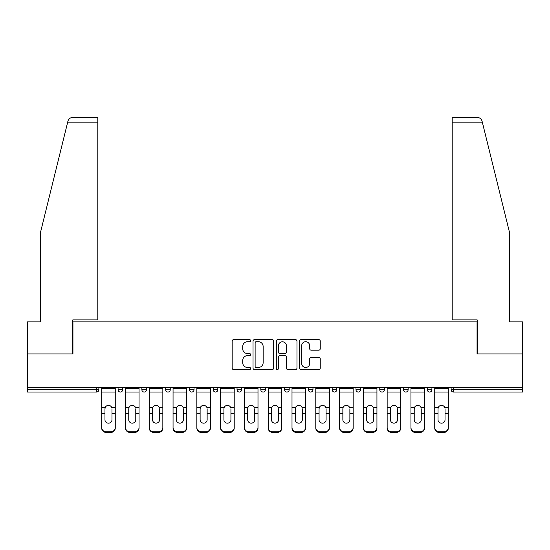 <?xml version="1.0" encoding="UTF-8"?>
<svg xmlns="http://www.w3.org/2000/svg" width="550" height="550" viewBox="0 0 550 550"><rect width="100%" height="100%" fill="white"/><g stroke="black" fill="none" stroke-linecap="round" stroke-linejoin="round"><path stroke-width="0.82" d="M250.601 340.684A1.045 1.045 0 0 0 249.556 339.632L233.647 339.632A1.499 1.499 0 0 0 232.155 341.131L232.155 368.074A1.499 1.499 0 0 0 233.647 369.572L249.556 369.572A1.045 1.045 0 0 0 250.601 368.521A1.045 1.045 0 0 0 249.556 367.476L247.493 367.476A4.792 4.792 0 0 1 242.708 362.684L242.708 360.442A4.792 4.792 0 0 1 247.493 355.651L249.556 355.651A1.045 1.045 0 0 0 250.601 354.606A1.045 1.045 0 0 0 249.556 353.554L247.493 353.554A4.792 4.792 0 0 1 242.708 348.762L242.708 346.521A4.792 4.792 0 0 1 247.493 341.729L249.556 341.729A1.045 1.045 0 0 0 250.601 340.684M318.746 350.185A1.499 1.499 0 0 0 320.244 348.693L320.244 341.131A1.499 1.499 0 0 0 318.746 339.632L301.084 339.632A1.499 1.499 0 0 0 299.585 341.131L299.585 368.074A1.499 1.499 0 0 0 301.084 369.572L318.746 369.572A1.499 1.499 0 0 0 320.244 368.074L320.244 358.944A1.499 1.499 0 0 0 318.746 357.445L311.183 357.445A1.499 1.499 0 0 0 309.691 358.944L309.691 363.474A4.001 4.001 0 0 1 305.683 367.476A4.001 4.001 0 0 1 301.682 363.474L301.682 345.737A4.001 4.001 0 0 1 305.683 341.729A4.001 4.001 0 0 1 309.691 345.737L309.691 348.693A1.499 1.499 0 0 0 311.183 350.185L318.746 350.185M67.698 122.121L67.966 121.027C68.661 118.862 70.139 117.7 72.407 117.549L97.804 117.549L97.804 122.121L67.698 122.121L40.617 231.921L40.617 321.894L27.5 321.894L27.5 353.918L72.944 353.918L72.944 321.894L477.056 321.894L477.056 353.918L522.5 353.918L522.5 387.31L27.5 387.31L27.5 389.751L96.58 389.751L96.58 387.31M97.804 122.121L97.804 319.907L72.792 319.907L72.792 353.918L27.5 353.918L27.5 387.31M273.687 341.131A1.499 1.499 0 0 0 272.195 339.632L254.533 339.632A1.499 1.499 0 0 0 253.034 341.131L253.034 368.074A1.499 1.499 0 0 0 254.533 369.572L272.195 369.572A1.499 1.499 0 0 0 273.687 368.074L273.687 341.131M277.805 339.632L295.467 339.632A1.499 1.499 0 0 1 296.966 341.131L296.966 368.074A1.499 1.499 0 0 1 295.467 369.572L287.911 369.572A1.499 1.499 0 0 1 286.413 368.074L286.413 357.149A1.499 1.499 0 0 0 284.914 355.651L279.902 355.651A1.499 1.499 0 0 0 278.403 357.149L278.403 368.521A1.045 1.045 0 0 1 277.358 369.572A1.045 1.045 0 0 1 276.313 368.521L276.313 341.131A1.499 1.499 0 0 1 277.805 339.632M96.58 392.04A2.289 2.289 0 0 0 98.869 389.751L96.58 389.751L96.58 392.04A2.289 2.289 0 0 0 98.869 389.751L98.869 387.31L98.869 389.751A2.289 2.289 0 0 1 96.58 392.04L27.5 392.04L27.5 389.751M522.5 387.31L522.5 392.04L453.42 392.04A2.289 2.289 0 0 1 451.131 389.751L451.131 387.31M118.085 387.31L118.085 389.751L118.085 387.31M120.368 392.04A2.289 2.289 0 0 1 118.085 389.751A2.289 2.289 0 0 0 120.368 392.04A2.289 2.289 0 0 0 122.657 389.751L122.657 387.31L122.657 389.751A2.289 2.289 0 0 1 120.368 392.04A2.289 2.289 0 0 1 118.085 389.751L122.657 389.751A2.289 2.289 0 0 1 120.368 392.04M141.873 387.31L141.873 389.751L141.873 387.31M146.444 387.31L146.444 389.751L146.444 387.31M165.66 387.31L165.66 389.751L165.66 387.31M170.239 387.31L170.239 389.751A2.289 2.289 0 0 1 167.949 392.04A2.289 2.289 0 0 1 165.66 389.751A2.289 2.289 0 0 0 167.949 392.04A2.289 2.289 0 0 0 170.239 389.751A2.289 2.289 0 0 1 167.949 392.04A2.289 2.289 0 0 1 165.66 389.751L170.239 389.751M189.447 389.751A2.289 2.289 0 0 0 191.737 392.04A2.289 2.289 0 0 0 194.026 389.751A2.289 2.289 0 0 1 191.737 392.04A2.289 2.289 0 0 0 194.026 389.751L194.026 387.31L194.026 389.751L189.447 389.751A2.289 2.289 0 0 0 191.737 392.04A2.289 2.289 0 0 1 189.447 389.751L189.447 387.31M213.242 387.31L213.242 389.751L213.242 387.31M217.814 387.31L217.814 389.751L217.814 387.31M241.601 387.31L241.601 389.751L237.029 389.751A2.289 2.289 0 0 0 239.319 392.04A2.289 2.289 0 0 1 237.029 389.751L237.029 387.31M260.817 387.31L260.817 389.751L260.817 387.31M265.396 387.31L265.396 389.751L265.396 387.31M284.604 387.31L284.604 389.751L284.604 387.31M289.183 387.31L289.183 389.751L289.183 387.31M308.399 387.31L308.399 389.751L308.399 387.31M312.971 387.31L312.971 389.751A2.289 2.289 0 0 1 310.681 392.04A2.289 2.289 0 0 1 308.399 389.751A2.289 2.289 0 0 0 310.681 392.04A2.289 2.289 0 0 1 308.399 389.751L312.971 389.751A2.289 2.289 0 0 1 310.681 392.04M332.186 387.31L332.186 389.751L332.186 387.31M336.758 387.31L336.758 389.751L336.758 387.31M355.974 387.31L355.974 389.751L355.974 387.31M360.553 387.31L360.553 389.751A2.289 2.289 0 0 1 358.263 392.04A2.289 2.289 0 0 1 355.974 389.751L360.553 389.751A2.289 2.289 0 0 1 358.263 392.04M379.761 387.31L379.761 389.751L379.761 387.31M384.34 387.31L384.34 389.751L384.34 387.31M403.556 387.31L403.556 389.751L403.556 387.31M408.127 387.31L408.127 389.751L408.127 387.31M431.915 387.31L431.915 389.751A2.289 2.289 0 0 1 429.632 392.04A2.289 2.289 0 0 1 427.343 389.751L427.343 387.31M144.162 392.04A2.289 2.289 0 0 1 141.873 389.751A2.289 2.289 0 0 0 144.162 392.04A2.289 2.289 0 0 0 146.444 389.751A2.289 2.289 0 0 1 144.162 392.04A2.289 2.289 0 0 1 141.873 389.751L146.444 389.751A2.289 2.289 0 0 1 144.162 392.04M215.524 392.04A2.289 2.289 0 0 1 213.242 389.751A2.289 2.289 0 0 0 215.524 392.04A2.289 2.289 0 0 0 217.814 389.751A2.289 2.289 0 0 1 215.524 392.04A2.289 2.289 0 0 1 213.242 389.751L217.814 389.751A2.289 2.289 0 0 1 215.524 392.04M239.319 392.04A2.289 2.289 0 0 0 241.601 389.751A2.289 2.289 0 0 1 239.319 392.04A2.289 2.289 0 0 1 237.029 389.751M263.106 392.04A2.289 2.289 0 0 1 260.817 389.751A2.289 2.289 0 0 0 263.106 392.04A2.289 2.289 0 0 0 265.396 389.751A2.289 2.289 0 0 1 263.106 392.04A2.289 2.289 0 0 1 260.817 389.751L265.396 389.751A2.289 2.289 0 0 1 263.106 392.04M286.894 392.04A2.289 2.289 0 0 1 284.604 389.751L289.183 389.751A2.289 2.289 0 0 1 286.894 392.04A2.289 2.289 0 0 0 289.183 389.751M334.476 392.04A2.289 2.289 0 0 1 332.186 389.751A2.289 2.289 0 0 0 334.476 392.04A2.289 2.289 0 0 0 336.758 389.751A2.289 2.289 0 0 1 334.476 392.04A2.289 2.289 0 0 1 332.186 389.751L336.758 389.751A2.289 2.289 0 0 1 334.476 392.04M382.051 392.04A2.289 2.289 0 0 1 379.761 389.751L384.34 389.751A2.289 2.289 0 0 1 382.051 392.04A2.289 2.289 0 0 0 384.34 389.751M405.838 392.04A2.289 2.289 0 0 1 403.556 389.751A2.289 2.289 0 0 0 405.838 392.04A2.289 2.289 0 0 0 408.127 389.751A2.289 2.289 0 0 1 405.838 392.04A2.289 2.289 0 0 1 403.556 389.751L408.127 389.751A2.289 2.289 0 0 1 405.838 392.04M256.176 341.729A1.045 1.045 0 0 0 255.131 342.781L255.131 366.431A1.045 1.045 0 0 0 256.176 367.476L258.349 367.476A4.792 4.792 0 0 0 263.141 362.684L263.141 346.521A4.792 4.792 0 0 0 258.349 341.729L256.176 341.729M286.413 345.806A4.001 4.001 0 0 0 282.411 341.804A4.001 4.001 0 0 0 278.403 345.806L278.403 352.055A1.499 1.499 0 0 0 279.902 353.554L284.914 353.554A1.499 1.499 0 0 0 286.413 352.055L286.413 345.806M111.98 408.781L111.98 413.655L115.259 413.655L115.259 387.31M101.688 414.301L101.688 428.127L101.688 407.433L105.249 407.433L104.968 408.781L105.249 407.433A3.506 3.362 0 0 1 111.705 407.433L115.259 407.433M115.259 414.301L115.259 428.127A4.572 4.324 180 0 1 110.688 432.451L110.688 431.805A4.572 4.324 0 0 0 115.259 427.481L115.259 413.655M111.98 419.836A3.506 3.321 180 0 1 108.474 423.156A3.506 3.321 180 0 1 104.968 419.836A3.506 3.321 180 0 0 108.474 423.156A3.506 3.321 180 0 0 111.98 419.836L111.98 413.655M104.968 419.836L104.968 408.781M101.688 427.481A4.572 4.324 0 0 0 106.267 431.805L106.267 432.451L110.688 432.451M106.267 432.451A4.572 4.324 180 0 1 101.688 428.127M106.267 431.805L110.688 431.805M101.688 407.433L101.688 387.31M115.259 427.481L115.259 428.127M97.804 117.549L79.502 117.549L97.804 117.549M67.966 121.027C68.392 119.797 68.392 119.797 67.966 121.027C68.392 119.797 68.392 119.797 67.966 121.027M482.302 122.121L482.034 121.027C481.607 119.797 481.607 119.797 482.034 121.027C481.607 119.797 481.607 119.797 482.034 121.027C481.339 118.862 479.861 117.7 477.592 117.549L452.196 117.549L452.196 319.907L477.207 319.907L477.207 353.918L522.5 353.918L522.5 321.894L509.382 321.894L509.382 231.921L482.302 122.121L452.196 122.121M135.774 408.781L135.774 413.655L139.054 413.655L139.054 387.31M125.476 414.301L125.476 428.127L125.476 407.433L129.037 407.433L128.755 408.781L129.037 407.433A3.506 3.362 0 0 1 135.493 407.433L139.054 407.433M139.054 414.301L139.054 428.127A4.572 4.324 180 0 1 134.475 432.451L134.475 431.805A4.572 4.324 0 0 0 139.054 427.481L139.054 413.655M135.774 419.836A3.506 3.321 180 0 1 132.261 423.156A3.506 3.321 180 0 1 128.755 419.836A3.506 3.321 180 0 0 132.261 423.156A3.506 3.321 180 0 0 135.774 419.836L135.774 413.655M159.562 408.781L159.562 413.655L162.841 413.655L162.841 387.31M149.27 414.301L149.27 428.127L149.27 407.433L152.824 407.433L152.549 408.781L152.824 407.433A3.506 3.362 0 0 1 159.28 407.433L162.841 407.433M162.841 414.301L162.841 428.127A4.572 4.324 180 0 1 158.262 432.451L158.262 431.805A4.572 4.324 0 0 0 162.841 427.481L162.841 413.655M159.562 419.836A3.506 3.321 180 0 1 156.056 423.156A3.506 3.321 180 0 1 152.549 419.836A3.506 3.321 180 0 0 156.056 423.156A3.506 3.321 180 0 0 159.562 419.836L159.562 413.655M183.349 408.781L183.349 413.655L186.629 413.655L186.629 387.31M173.058 414.301L173.058 428.127L173.058 407.433L176.612 407.433L176.337 408.781L176.612 407.433A3.506 3.362 0 0 1 183.067 407.433L186.629 407.433M186.629 414.301L186.629 428.127A4.572 4.324 180 0 1 182.057 432.451L182.057 431.805A4.572 4.324 0 0 0 186.629 427.481L186.629 413.655M183.349 419.836A3.506 3.321 180 0 1 179.843 423.156A3.506 3.321 180 0 1 176.337 419.836A3.506 3.321 180 0 0 179.843 423.156A3.506 3.321 180 0 0 183.349 419.836L183.349 413.655M207.137 408.781L207.137 413.655L210.416 413.655L210.416 387.31M196.845 414.301L196.845 428.127L196.845 407.433L200.406 407.433L200.124 408.781L200.406 407.433A3.506 3.362 0 0 1 206.862 407.433L210.416 407.433M210.416 414.301L210.416 428.127A4.572 4.324 180 0 1 205.844 432.451L205.844 431.805A4.572 4.324 0 0 0 210.416 427.481L210.416 413.655M207.137 419.836A3.506 3.321 180 0 1 203.631 423.156A3.506 3.321 180 0 1 200.124 419.836A3.506 3.321 180 0 0 203.631 423.156A3.506 3.321 180 0 0 207.137 419.836L207.137 413.655M230.931 408.781L230.931 413.655L234.211 413.655L234.211 387.31M220.633 414.301L220.633 428.127L220.633 407.433L224.194 407.433L223.912 408.781L224.194 407.433A3.506 3.362 0 0 1 230.649 407.433L234.211 407.433M234.211 414.301L234.211 428.127A4.572 4.324 180 0 1 229.632 432.451L229.632 431.805A4.572 4.324 0 0 0 234.211 427.481L234.211 413.655M230.931 419.836A3.506 3.321 180 0 1 227.418 423.156A3.506 3.321 180 0 1 223.912 419.836A3.506 3.321 180 0 0 227.418 423.156A3.506 3.321 180 0 0 230.931 419.836L230.931 413.655M128.755 419.836L128.755 408.781M125.476 427.481A4.572 4.324 0 0 0 130.054 431.805L130.054 432.451L134.475 432.451M130.054 432.451A4.572 4.324 180 0 1 125.476 428.127M130.054 431.805L134.475 431.805M125.476 407.433L125.476 387.31M139.054 427.481L139.054 428.127M152.549 419.836L152.549 408.781M149.27 427.481A4.572 4.324 0 0 0 153.842 431.805L153.842 432.451L158.262 432.451M153.842 432.451A4.572 4.324 180 0 1 149.27 428.127M153.842 431.805L158.262 431.805M149.27 407.433L149.27 387.31M162.841 427.481L162.841 428.127M176.337 419.836L176.337 408.781M173.058 427.481A4.572 4.324 0 0 0 177.629 431.805L177.629 432.451L182.057 432.451M177.629 432.451A4.572 4.324 180 0 1 173.058 428.127M177.629 431.805L182.057 431.805M173.058 407.433L173.058 387.31M186.629 427.481L186.629 428.127M200.124 419.836L200.124 408.781M196.845 427.481A4.572 4.324 0 0 0 201.424 431.805L201.424 432.451L205.844 432.451M201.424 432.451A4.572 4.324 180 0 1 196.845 428.127M201.424 431.805L205.844 431.805M196.845 407.433L196.845 387.31M210.416 427.481L210.416 428.127M223.912 419.836L223.912 408.781M220.633 427.481A4.572 4.324 0 0 0 225.211 431.805L225.211 432.451L229.632 432.451M225.211 432.451A4.572 4.324 180 0 1 220.633 428.127M225.211 431.805L229.632 431.805M220.633 407.433L220.633 387.31M234.211 427.481L234.211 428.127M254.719 408.781L254.719 413.655L257.998 413.655L257.998 387.31M244.427 414.301L244.427 428.127L244.427 407.433L247.981 407.433L247.706 408.781L247.981 407.433A3.506 3.362 0 0 1 254.437 407.433L257.998 407.433M257.998 414.301L257.998 428.127A4.572 4.324 180 0 1 253.419 432.451L253.419 431.805A4.572 4.324 0 0 0 257.998 427.481L257.998 413.655M254.719 419.836A3.506 3.321 180 0 1 251.212 423.156A3.506 3.321 180 0 1 247.706 419.836A3.506 3.321 180 0 0 251.212 423.156A3.506 3.321 180 0 0 254.719 419.836L254.719 413.655M247.706 419.836L247.706 408.781M244.427 427.481A4.572 4.324 0 0 0 248.999 431.805L248.999 432.451L253.419 432.451M248.999 432.451A4.572 4.324 180 0 1 244.427 428.127M248.999 431.805L253.419 431.805M244.427 407.433L244.427 387.31M257.998 427.481L257.998 428.127M278.506 408.781L278.506 413.655L281.786 413.655L281.786 387.31M268.214 414.301L268.214 428.127L268.214 407.433L271.776 407.433L271.494 408.781L271.776 407.433A3.506 3.362 0 0 1 278.224 407.433L281.786 407.433M281.786 414.301L281.786 428.127A4.572 4.324 180 0 1 277.214 432.451L277.214 431.805A4.572 4.324 0 0 0 281.786 427.481L281.786 413.655M278.506 419.836A3.506 3.321 180 0 1 275 423.156A3.506 3.321 180 0 1 271.494 419.836A3.506 3.321 180 0 0 275 423.156A3.506 3.321 180 0 0 278.506 419.836L278.506 413.655M271.494 419.836L271.494 408.781M268.214 427.481A4.572 4.324 0 0 0 272.786 431.805L272.786 432.451L277.214 432.451M272.786 432.451A4.572 4.324 180 0 1 268.214 428.127M272.786 431.805L277.214 431.805M268.214 407.433L268.214 387.31M281.786 427.481L281.786 428.127M302.294 408.781L302.294 413.655L305.573 413.655L305.573 387.31M292.002 414.301L292.002 428.127L292.002 407.433L295.563 407.433L295.281 408.781L295.563 407.433A3.506 3.362 0 0 1 302.019 407.433L305.573 407.433M305.573 414.301L305.573 428.127A4.572 4.324 180 0 1 301.001 432.451L301.001 431.805A4.572 4.324 0 0 0 305.573 427.481L305.573 413.655M302.294 419.836A3.506 3.321 180 0 1 298.788 423.156A3.506 3.321 180 0 1 295.281 419.836A3.506 3.321 180 0 0 298.788 423.156A3.506 3.321 180 0 0 302.294 419.836L302.294 413.655M295.281 419.836L295.281 408.781M292.002 427.481A4.572 4.324 0 0 0 296.581 431.805L296.581 432.451L301.001 432.451M296.581 432.451A4.572 4.324 180 0 1 292.002 428.127M296.581 431.805L301.001 431.805M292.002 407.433L292.002 387.31M305.573 427.481L305.573 428.127M326.088 408.781L326.088 413.655L329.368 413.655L329.368 387.31M315.789 414.301L315.789 428.127L315.789 407.433L319.351 407.433L319.069 408.781L319.351 407.433A3.506 3.362 0 0 1 325.806 407.433L329.368 407.433M329.368 414.301L329.368 428.127A4.572 4.324 180 0 1 324.789 432.451L324.789 431.805A4.572 4.324 0 0 0 329.368 427.481L329.368 413.655M326.088 419.836A3.506 3.321 180 0 1 322.582 423.156A3.506 3.321 180 0 1 319.069 419.836A3.506 3.321 180 0 0 322.582 423.156A3.506 3.321 180 0 0 326.088 419.836L326.088 413.655M319.069 419.836L319.069 408.781M315.789 427.481A4.572 4.324 0 0 0 320.368 431.805L320.368 432.451L324.789 432.451M320.368 432.451A4.572 4.324 180 0 1 315.789 428.127M320.368 431.805L324.789 431.805M315.789 407.433L315.789 387.31M329.368 427.481L329.368 428.127M349.876 408.781L349.876 413.655L353.155 413.655L353.155 387.31M339.584 414.301L339.584 428.127L339.584 407.433L343.138 407.433L342.863 408.781L343.138 407.433A3.506 3.362 0 0 1 349.594 407.433L353.155 407.433M353.155 414.301L353.155 428.127A4.572 4.324 180 0 1 348.576 432.451L348.576 431.805A4.572 4.324 0 0 0 353.155 427.481L353.155 413.655M349.876 419.836A3.506 3.321 180 0 1 346.369 423.156A3.506 3.321 180 0 1 342.863 419.836A3.506 3.321 180 0 0 346.369 423.156A3.506 3.321 180 0 0 349.876 419.836L349.876 413.655M342.863 419.836L342.863 408.781M339.584 427.481A4.572 4.324 0 0 0 344.156 431.805L344.156 432.451L348.576 432.451M344.156 432.451A4.572 4.324 180 0 1 339.584 428.127M344.156 431.805L348.576 431.805M339.584 407.433L339.584 387.31M353.155 427.481L353.155 428.127M373.663 408.781L373.663 413.655L376.942 413.655L376.942 387.31M363.371 414.301L363.371 428.127L363.371 407.433L366.933 407.433L366.651 408.781L366.933 407.433A3.506 3.362 0 0 1 373.388 407.433L376.942 407.433M376.942 414.301L376.942 428.127A4.572 4.324 180 0 1 372.371 432.451L372.371 431.805A4.572 4.324 0 0 0 376.942 427.481L376.942 413.655M373.663 419.836A3.506 3.321 180 0 1 370.157 423.156A3.506 3.321 180 0 1 366.651 419.836A3.506 3.321 180 0 0 370.157 423.156A3.506 3.321 180 0 0 373.663 419.836L373.663 413.655M366.651 419.836L366.651 408.781M363.371 427.481A4.572 4.324 0 0 0 367.943 431.805L367.943 432.451L372.371 432.451M367.943 432.451A4.572 4.324 180 0 1 363.371 428.127M367.943 431.805L372.371 431.805M363.371 407.433L363.371 387.31M376.942 427.481L376.942 428.127M397.451 408.781L397.451 413.655L400.73 413.655L400.73 387.31M387.159 414.301L387.159 428.127L387.159 407.433L390.72 407.433L390.438 408.781L390.72 407.433A3.506 3.362 0 0 1 397.176 407.433L400.73 407.433M400.73 414.301L400.73 428.127A4.572 4.324 180 0 1 396.158 432.451L396.158 431.805A4.572 4.324 0 0 0 400.73 427.481L400.73 413.655M397.451 419.836A3.506 3.321 180 0 1 393.944 423.156A3.506 3.321 180 0 1 390.438 419.836A3.506 3.321 180 0 0 393.944 423.156A3.506 3.321 180 0 0 397.451 419.836L397.451 413.655M390.438 419.836L390.438 408.781M387.159 427.481A4.572 4.324 0 0 0 391.737 431.805L391.737 432.451L396.158 432.451M391.737 432.451A4.572 4.324 180 0 1 387.159 428.127M391.737 431.805L396.158 431.805M387.159 407.433L387.159 387.31M400.73 427.481L400.73 428.127M421.245 408.781L421.245 413.655L424.524 413.655L424.524 387.31M410.946 414.301L410.946 428.127L410.946 407.433L414.507 407.433L414.226 408.781L414.507 407.433A3.506 3.362 0 0 1 420.963 407.433L424.524 407.433M424.524 414.301L424.524 428.127A4.572 4.324 180 0 1 419.946 432.451L419.946 431.805A4.572 4.324 0 0 0 424.524 427.481L424.524 413.655M421.245 419.836A3.506 3.321 180 0 1 417.739 423.156A3.506 3.321 180 0 1 414.226 419.836A3.506 3.321 180 0 0 417.739 423.156A3.506 3.321 180 0 0 421.245 419.836L421.245 413.655M414.226 419.836L414.226 408.781M410.946 427.481A4.572 4.324 0 0 0 415.525 431.805L415.525 432.451L419.946 432.451M415.525 432.451A4.572 4.324 180 0 1 410.946 428.127M415.525 431.805L419.946 431.805M410.946 407.433L410.946 387.31M424.524 427.481L424.524 428.127M445.033 408.781L445.033 413.655L448.312 413.655L448.312 387.31M434.741 414.301L434.741 428.127L434.741 407.433L438.295 407.433L438.02 408.781L438.295 407.433A3.506 3.362 0 0 1 444.751 407.433L448.312 407.433M448.312 414.301L448.312 428.127A4.572 4.324 180 0 1 443.733 432.451L443.733 431.805A4.572 4.324 0 0 0 448.312 427.481L448.312 413.655M445.033 419.836A3.506 3.321 180 0 1 441.526 423.156A3.506 3.321 180 0 1 438.02 419.836A3.506 3.321 180 0 0 441.526 423.156A3.506 3.321 180 0 0 445.033 419.836L445.033 413.655M438.02 419.836L438.02 408.781M434.741 427.481A4.572 4.324 0 0 0 439.312 431.805L439.312 432.451L443.733 432.451M439.312 432.451A4.572 4.324 180 0 1 434.741 428.127M439.312 431.805L443.733 431.805M434.741 407.433L434.741 387.31M448.312 427.481L448.312 428.127M453.42 387.31L453.42 389.751L522.5 389.751M451.131 389.751L453.42 389.751L453.42 392.04M429.632 392.04A2.289 2.289 0 0 0 431.915 389.751L427.343 389.751M101.688 413.655L104.968 413.655M101.688 392.04L115.259 392.04M101.688 388.575L115.259 388.575M125.476 413.655L128.755 413.655M125.476 392.04L139.054 392.04M125.476 388.575L139.054 388.575M149.27 413.655L152.549 413.655M149.27 392.04L162.841 392.04M149.27 388.575L162.841 388.575M173.058 413.655L176.337 413.655M173.058 392.04L186.629 392.04M173.058 388.575L186.629 388.575M196.845 413.655L200.124 413.655M196.845 392.04L210.416 392.04M196.845 388.575L210.416 388.575M220.633 413.655L223.912 413.655M220.633 392.04L234.211 392.04M220.633 388.575L234.211 388.575M244.427 413.655L247.706 413.655M244.427 392.04L257.998 392.04M244.427 388.575L257.998 388.575M268.214 413.655L271.494 413.655M268.214 392.04L281.786 392.04M268.214 388.575L281.786 388.575M292.002 413.655L295.281 413.655M292.002 392.04L305.573 392.04M292.002 388.575L305.573 388.575M315.789 413.655L319.069 413.655M315.789 392.04L329.368 392.04M315.789 388.575L329.368 388.575M339.584 413.655L342.863 413.655M339.584 392.04L353.155 392.04M339.584 388.575L353.155 388.575M363.371 413.655L366.651 413.655M363.371 392.04L376.942 392.04M363.371 388.575L376.942 388.575M387.159 413.655L390.438 413.655M387.159 392.04L400.73 392.04M387.159 388.575L400.73 388.575M410.946 413.655L414.226 413.655M410.946 392.04L424.524 392.04M410.946 388.575L424.524 388.575M434.741 413.655L438.02 413.655M434.741 392.04L448.312 392.04M434.741 388.575L448.312 388.575"/></g></svg>
